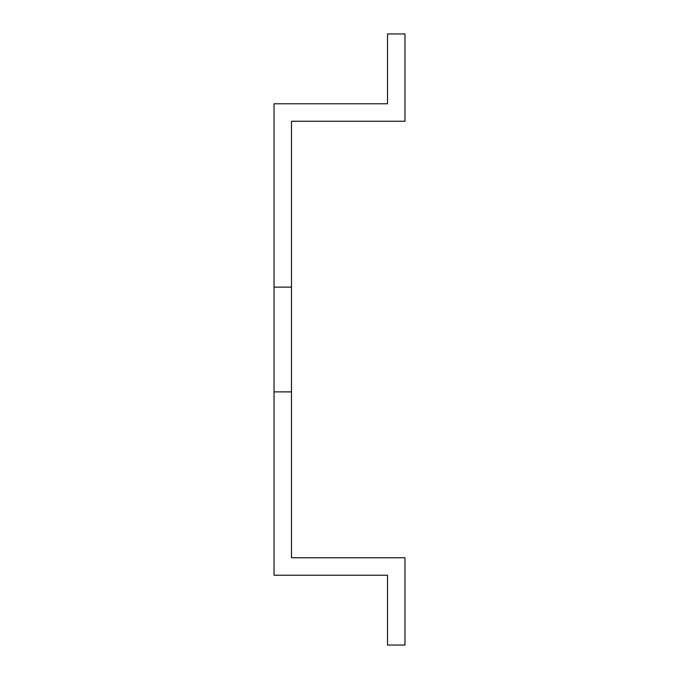 <?xml version="1.0" encoding="UTF-8"?>
<svg xmlns="http://www.w3.org/2000/svg" width="679" height="679" viewBox="0 0 679 679"><rect width="100%" height="100%" fill="white"/><g stroke="black" fill="none" stroke-linecap="round" stroke-linejoin="round"><path stroke-width="1.02" d="M274.027 103.794L274.027 287.124L291.486 287.124L291.486 121.252L404.973 121.252L404.973 33.95L387.514 33.95L387.514 103.794L274.027 103.794M274.027 287.124L274.027 575.206L387.514 575.206L387.514 645.05L404.973 645.05L404.973 557.748L291.486 557.748L291.486 287.124M274.027 391.876L291.486 391.876"/></g></svg>
